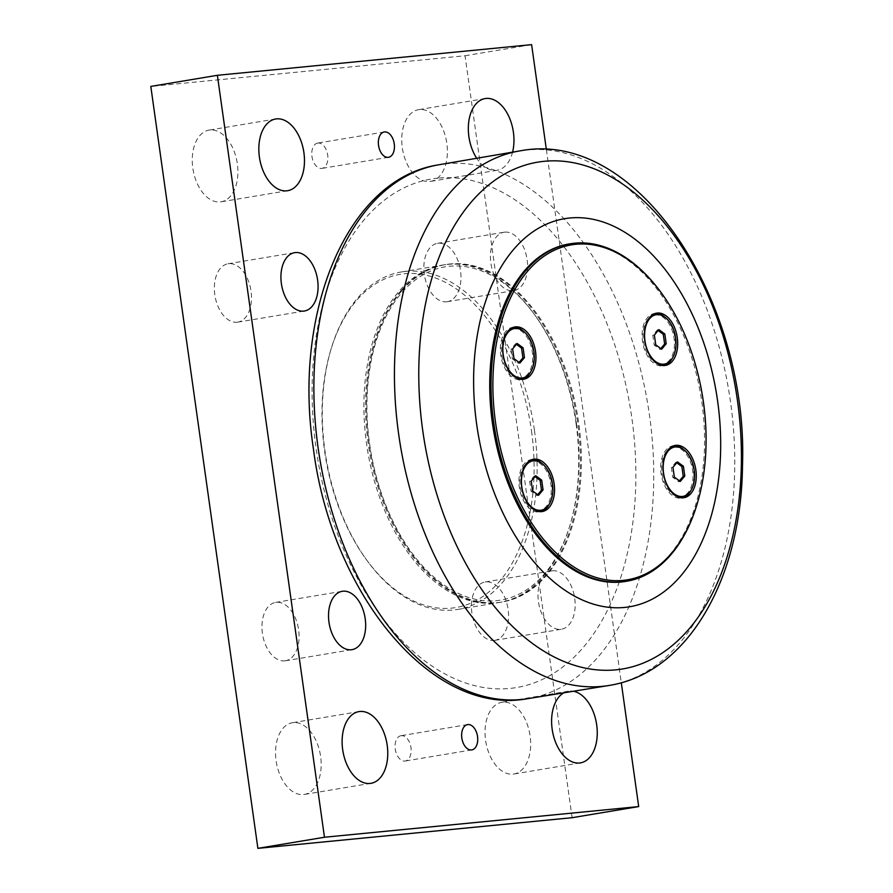 <?xml version="1.0" encoding="UTF-8"?>
<svg xmlns="http://www.w3.org/2000/svg" width="893" height="893" viewBox="0 0 893 893"><rect width="100%" height="100%" fill="white"/><g stroke="black" fill="none" stroke-linecap="round" stroke-linejoin="round"><path stroke-width="0.67" stroke-dasharray="4.46 3.35" d="M661.657 349.185L660.094 349.442L660.831 348.571M655.73 344.81L654.167 345.066L660.094 349.442M657.706 363.842A25.015 15.371 -99.5 0 1 643.395 341.159A25.015 15.371 -99.5 0 1 649.914 317.138M654.602 314.995A25.015 15.371 -99.5 0 1 673.88 337.141A25.015 15.371 -99.5 0 1 662.84 364.344M658.174 330.51L657.348 329.897L652.794 335.288L654.167 345.066M658.911 329.629L657.348 329.897M654.357 335.031L652.794 335.288M655.529 313.387A26.522 16.286 80.5 0 0 654.357 313.51A26.522 16.286 80.5 0 0 642.48 341.249A26.522 16.286 80.5 0 0 663.086 365.829A26.522 16.286 80.5 0 0 664.236 365.561M672.005 358.707A26.522 16.286 80.5 0 0 665.095 317.339M519.916 363.016L518.353 363.272L519.09 362.402M514 358.629L512.426 358.897L518.353 363.272M515.964 377.661A25.015 15.371 -99.5 0 1 501.665 354.99A25.015 15.371 -99.5 0 1 508.173 330.968M512.861 328.814A25.015 15.371 -99.5 0 1 532.139 350.971A25.015 15.371 -99.5 0 1 521.099 378.174M516.433 344.33L515.607 343.716L511.053 349.118L512.426 358.897M517.17 343.459L515.607 343.716M512.627 348.862L511.053 349.118M513.788 327.218A26.522 16.286 80.5 0 0 512.615 327.34A26.522 16.286 80.5 0 0 500.75 355.079A26.522 16.286 80.5 0 0 521.345 379.648A26.522 16.286 80.5 0 0 522.505 379.391M530.263 372.537A26.522 16.286 80.5 0 0 523.365 331.169M538.512 495.291L536.95 495.548L537.686 494.677M532.585 490.916L531.022 491.172L536.95 495.548M534.561 509.948A25.015 15.371 -99.5 0 1 520.251 487.265A25.015 15.371 -99.5 0 1 526.758 463.244M531.458 461.101A25.015 15.371 -99.5 0 1 550.735 483.247A25.015 15.371 -99.5 0 1 539.696 510.45M535.03 476.616L534.204 476.002L529.649 481.394L531.022 491.172M535.767 475.735L534.204 476.002M531.212 481.137L529.649 481.394M532.384 459.493A26.522 16.286 80.5 0 0 531.212 459.616A26.522 16.286 80.5 0 0 519.335 487.355A26.522 16.286 80.5 0 0 539.941 511.935A26.522 16.286 80.5 0 0 541.091 511.667M548.86 504.824A26.522 16.286 80.5 0 0 541.951 463.456M680.243 481.461L678.68 481.729L679.417 480.847M674.327 477.085L672.764 477.353L678.68 481.729M676.291 496.117A25.015 15.371 -99.5 0 1 661.992 473.446A25.015 15.371 -99.5 0 1 668.5 449.425M673.188 447.27A25.015 15.371 -99.5 0 1 692.466 469.417A25.015 15.371 -99.5 0 1 681.426 496.631M676.76 462.786L675.934 462.172L671.38 467.575L672.764 477.353M677.497 461.915L675.934 462.172M672.954 467.307L671.38 467.575M674.126 445.674A26.522 16.286 80.5 0 0 672.942 445.797A26.522 16.286 80.5 0 0 661.077 473.536A26.522 16.286 80.5 0 0 681.672 498.104A26.522 16.286 80.5 0 0 682.832 497.836M690.59 490.994A26.522 16.286 80.5 0 0 683.692 449.625M696.853 504.947A171.076 105.095 80.5 0 0 661.49 293.116M568.986 243.979A171.076 105.095 -99.5 0 1 573.351 243.398A171.076 105.095 -99.5 0 1 701.373 398.959A171.076 105.095 -99.5 0 1 625.312 581.466M401.861 290.738A171.076 105.095 80.5 0 0 379.748 489.453A171.076 105.095 80.5 0 0 502.145 602.016A171.076 105.095 80.5 0 0 577.637 415.982A171.076 105.095 80.5 0 0 445.819 264.54A171.076 105.095 80.5 0 0 401.861 290.738M400.868 290.906A171.076 105.095 80.5 0 0 378.755 489.621A171.076 105.095 80.5 0 0 501.14 602.183A171.076 105.095 80.5 0 0 545.098 575.985A171.076 105.095 80.5 0 0 567.211 377.27A171.076 105.095 80.5 0 0 444.814 264.708A171.076 105.095 80.5 0 0 400.868 290.906M576.42 423.349A168.933 103.778 -99.5 0 1 570.125 524.738A168.933 103.778 -99.5 0 1 423.572 567.033A168.933 103.778 -99.5 0 1 382.874 323.143A168.933 103.778 -99.5 0 1 535.208 315.553A168.933 103.778 -99.5 0 1 576.42 423.349M576.063 423.505A171.076 105.095 80.5 0 0 534.338 314.336A171.076 105.095 80.5 0 0 443.151 264.975A171.076 105.095 80.5 0 0 366.576 443.944A171.076 105.095 80.5 0 0 499.477 602.462A171.076 105.095 80.5 0 0 569.689 526.167A171.076 105.095 80.5 0 0 576.063 423.505M534.449 430.448A171.076 105.095 -99.5 0 1 457.863 609.406A171.076 105.095 -99.5 0 1 366.688 560.045A171.076 105.095 -99.5 0 1 324.963 450.887A171.076 105.095 -99.5 0 1 331.336 348.214A171.076 105.095 -99.5 0 1 401.549 271.93A171.076 105.095 -99.5 0 1 534.449 430.448M531.48 430.85A168.933 103.778 -99.5 0 1 486.495 593.856A168.933 103.778 -99.5 0 1 365.817 558.839A168.933 103.778 -99.5 0 1 330.901 349.654A168.933 103.778 -99.5 0 1 438.095 278.984A168.933 103.778 -99.5 0 1 531.48 430.85M546.36 149.522L621.294 682.743M552.466 570.761A29.581 18.173 -99.5 0 1 574.612 597.663A29.581 18.173 -99.5 0 1 561.451 629.23A29.581 18.173 -99.5 0 1 560.704 629.331A29.581 18.173 -99.5 0 1 538.557 602.429A29.581 18.173 -99.5 0 1 551.718 570.861A29.581 18.173 -99.5 0 1 552.466 570.761M504.88 232.124A29.581 18.173 -99.5 0 1 527.015 259.026A29.581 18.173 -99.5 0 1 513.866 290.593A29.581 18.173 -99.5 0 1 513.107 290.694A29.581 18.173 -99.5 0 1 490.971 263.792A29.581 18.173 -99.5 0 1 504.121 232.225A29.581 18.173 -99.5 0 1 504.88 232.124M563.092 693.258A36.356 22.336 -99.5 0 1 568.45 691.182A36.356 22.336 -99.5 0 1 569.377 691.059A36.356 22.336 -99.5 0 1 574.299 691.439M512.604 152.011A36.356 22.336 -99.5 0 1 497.122 170.273A36.356 22.336 -99.5 0 1 476.527 157.983M572.123 817.698L465.041 55.757L150.805 86.42M401.325 735.665A12.826 7.881 80.5 0 0 401.002 735.709A12.826 7.881 80.5 0 0 395.331 749.662A12.826 7.881 80.5 0 0 405.221 761.015A12.826 7.881 80.5 0 0 410.925 747.329A12.826 7.881 80.5 0 0 401.325 735.665M318.042 143.047A12.826 7.881 80.5 0 0 317.707 143.092A12.826 7.881 80.5 0 0 312.048 157.045A12.826 7.881 80.5 0 0 321.938 168.397A12.826 7.881 80.5 0 0 327.642 154.712A12.826 7.881 80.5 0 0 318.042 143.047M210.022 129.987A36.356 22.336 80.5 0 0 209.096 130.11A36.356 22.336 80.5 0 0 193.055 169.637A36.356 22.336 80.5 0 0 221.062 201.818A36.356 22.336 80.5 0 0 237.225 163.039A36.356 22.336 80.5 0 0 210.022 129.987M419.509 109.549A36.356 22.336 80.5 0 0 418.583 109.672A36.356 22.336 80.5 0 0 402.542 149.209A36.356 22.336 80.5 0 0 430.549 181.391A36.356 22.336 80.5 0 0 446.712 142.601A36.356 22.336 80.5 0 0 419.509 109.549M293.306 722.604A36.356 22.336 80.5 0 0 292.379 722.727A36.356 22.336 80.5 0 0 276.339 762.254A36.356 22.336 80.5 0 0 304.346 794.435A36.356 22.336 80.5 0 0 320.509 755.657A36.356 22.336 80.5 0 0 293.306 722.604M502.792 702.166A36.356 22.336 80.5 0 0 501.866 702.289A36.356 22.336 80.5 0 0 485.825 741.826A36.356 22.336 80.5 0 0 513.843 774.008A36.356 22.336 80.5 0 0 530.007 735.218A36.356 22.336 80.5 0 0 502.792 702.166M284.633 660.876A29.581 18.173 80.5 0 0 285.392 660.775A29.581 18.173 80.5 0 0 298.441 628.605A29.581 18.173 80.5 0 0 275.647 602.407A29.581 18.173 80.5 0 0 262.497 633.974A29.581 18.173 80.5 0 0 284.633 660.876M237.036 322.239A29.581 18.173 80.5 0 0 237.795 322.139A29.581 18.173 80.5 0 0 250.855 289.957A29.581 18.173 80.5 0 0 228.05 263.77A29.581 18.173 80.5 0 0 214.9 295.337A29.581 18.173 80.5 0 0 237.036 322.239M446.533 301.801A29.581 18.173 80.5 0 0 447.281 301.7A29.581 18.173 80.5 0 0 460.341 269.53A29.581 18.173 80.5 0 0 437.548 243.331A29.581 18.173 80.5 0 0 424.387 274.899A29.581 18.173 80.5 0 0 446.533 301.801M494.119 640.437A29.581 18.173 80.5 0 0 494.878 640.337A29.581 18.173 80.5 0 0 507.927 608.166A29.581 18.173 80.5 0 0 485.133 581.979A29.581 18.173 80.5 0 0 471.984 613.536A29.581 18.173 80.5 0 0 494.119 640.437M465.041 55.757L531.614 44.65M438.117 178.12A257.809 158.374 80.5 0 0 316.133 448.677A257.809 158.374 80.5 0 0 509.836 688.436A257.809 158.374 80.5 0 0 631.831 417.879A257.809 158.374 80.5 0 0 438.117 178.12M610.321 685.255A270.992 166.466 80.5 0 0 729.559 395.443A270.992 166.466 80.5 0 0 526.903 149.946A270.992 166.466 80.5 0 0 521.11 150.683M437.28 165.038A270.635 166.254 -99.5 0 1 446.165 163.776A270.635 166.254 -99.5 0 1 648.921 411.383A270.635 166.254 -99.5 0 1 526.502 698.873M521.345 379.648L523.678 379.257M512.615 327.34L514.948 326.95M663.086 365.829L665.408 365.438M654.357 313.51L656.679 313.13M539.941 511.935L542.263 511.544M531.212 459.616L533.534 459.236M681.672 498.104L684.005 497.714M672.942 445.797L675.275 445.406M501.14 602.183L502.145 602.016M444.814 264.708L445.819 264.54M535.208 315.553L534.338 314.336M570.125 524.738L569.689 526.167M457.863 609.406L499.477 602.462M401.549 271.93L443.151 264.975M365.817 558.839L366.688 560.045M330.901 349.654L331.336 348.214M494.878 640.337L561.451 629.23M485.133 581.979L551.718 570.861M447.281 301.7L513.866 290.593M437.548 243.331L504.121 232.225M237.795 322.139L304.368 311.021M228.05 263.77L294.634 252.663M285.392 660.775L351.965 649.669M275.647 602.407L342.22 591.3M568.45 691.182L501.866 702.289M580.417 762.89L513.843 774.008M358.953 711.609L292.379 722.727M370.93 783.328L304.346 794.435M485.156 98.565L418.583 109.672M497.122 170.273L430.549 181.391M275.669 118.992L209.096 130.11M287.635 190.711L221.062 201.818M384.291 131.985L317.707 143.092M388.511 157.291L321.938 168.397M467.575 724.603L401.002 735.709M471.794 749.908L405.221 761.015"/><path stroke-width="1.34" d="M666.211 343.783L661.657 349.185L655.73 344.81L654.357 335.031L658.911 329.629L664.827 334.004L666.211 343.783L664.638 344.051L663.265 334.272L658.174 330.51M664.827 334.004L663.265 334.272M660.831 348.571L664.638 344.051M649.914 317.138A25.015 15.371 -99.5 0 1 654.602 314.995L656.165 314.727A25.015 15.371 -99.5 0 1 675.599 337.911A25.015 15.371 -99.5 0 1 664.403 364.087A25.015 15.371 -99.5 0 1 644.969 340.903A25.015 15.371 -99.5 0 1 656.165 314.727M664.403 364.087L662.84 364.344A25.015 15.371 -99.5 0 1 657.706 363.842M664.236 365.561A26.522 16.286 80.5 0 0 672.005 358.707M665.095 317.339A26.522 16.286 80.5 0 0 655.529 313.387M524.47 357.613L519.916 363.016L514 358.629L512.627 348.862L517.17 343.459L523.097 347.835L524.47 357.613L522.907 357.87L521.534 348.103L516.433 344.33M523.097 347.835L521.534 348.103M519.09 362.402L522.907 357.87M508.173 330.968A25.015 15.371 -99.5 0 1 512.861 328.814L514.424 328.557A25.015 15.371 -99.5 0 1 533.869 351.742A25.015 15.371 -99.5 0 1 522.662 377.918A25.015 15.371 -99.5 0 1 503.228 354.733A25.015 15.371 -99.5 0 1 514.424 328.557M522.662 377.918L521.099 378.174A25.015 15.371 -99.5 0 1 515.964 377.661M522.505 379.391A26.522 16.286 80.5 0 0 530.263 372.537M523.365 331.169A26.522 16.286 80.5 0 0 513.788 327.218M543.056 489.889L538.512 495.291L532.585 490.916L531.212 481.137L535.767 475.735L541.683 480.121L543.056 489.889L541.493 490.157L540.12 480.378L535.03 476.616M541.683 480.121L540.12 480.378M537.686 494.677L541.493 490.157M526.758 463.244A25.015 15.371 -99.5 0 1 531.458 461.101L533.021 460.833A25.015 15.371 -99.5 0 1 552.454 484.017A25.015 15.371 -99.5 0 1 541.258 510.193A25.015 15.371 -99.5 0 1 521.813 487.009A25.015 15.371 -99.5 0 1 533.021 460.833M541.258 510.193L539.696 510.45A25.015 15.371 -99.5 0 1 534.561 509.948M541.091 511.667A26.522 16.286 80.5 0 0 548.86 504.824M541.951 463.456A26.522 16.286 80.5 0 0 532.384 459.493M684.797 476.069L680.243 481.461L674.327 477.085L672.954 467.307L677.497 461.915L683.424 466.291L684.797 476.069L683.234 476.326L681.861 466.548L676.76 462.786M683.424 466.291L681.861 466.548M679.417 480.847L683.234 476.326M668.5 449.425A25.015 15.371 -99.5 0 1 673.188 447.27L674.751 447.013A25.015 15.371 -99.5 0 1 694.196 470.198A25.015 15.371 -99.5 0 1 682.989 496.363A25.015 15.371 -99.5 0 1 663.555 473.178A25.015 15.371 -99.5 0 1 674.751 447.013M682.989 496.363L681.426 496.631A25.015 15.371 -99.5 0 1 676.291 496.117M682.832 497.836A26.522 16.286 80.5 0 0 690.59 490.994M683.692 449.625A26.522 16.286 80.5 0 0 674.126 445.674M503.072 354.688A26.522 16.286 -99.5 0 1 514.948 326.95A26.522 16.286 -99.5 0 1 535.376 350.424A26.522 16.286 -99.5 0 1 523.678 379.257A26.522 16.286 -99.5 0 1 503.072 354.688M644.813 340.869A26.522 16.286 -99.5 0 1 656.679 313.13A26.522 16.286 -99.5 0 1 677.117 336.594A26.522 16.286 -99.5 0 1 665.408 365.438A26.522 16.286 -99.5 0 1 644.813 340.869M521.668 486.975A26.522 16.286 -99.5 0 1 533.534 459.236A26.522 16.286 -99.5 0 1 553.973 482.711A26.522 16.286 -99.5 0 1 542.263 511.544A26.522 16.286 -99.5 0 1 521.668 486.975M663.399 473.145A26.522 16.286 -99.5 0 1 675.275 445.406A26.522 16.286 -99.5 0 1 695.703 468.881A26.522 16.286 -99.5 0 1 684.005 497.714A26.522 16.286 -99.5 0 1 663.399 473.145M662.026 293.853L661.49 293.116A171.076 105.095 80.5 0 0 574.679 243.186A171.076 105.095 80.5 0 0 570.314 243.756A171.076 105.095 80.5 0 0 494.253 426.262A171.076 105.095 80.5 0 0 622.276 581.823A171.076 105.095 80.5 0 0 626.64 581.243A171.076 105.095 80.5 0 0 696.853 504.947L697.109 504.087A169.793 104.302 -99.5 0 1 623.091 580.383A169.793 104.302 -99.5 0 1 495.035 352.255A169.793 104.302 -99.5 0 1 662.026 293.853A169.793 104.302 -99.5 0 1 697.109 504.087M626.64 581.243L625.312 581.466A171.076 105.095 -99.5 0 1 493.494 430.024A171.076 105.095 -99.5 0 1 568.986 243.979L570.314 243.756M569.779 218.004A196.739 120.856 80.5 0 0 476.695 424.476A196.739 120.856 80.5 0 0 624.508 607.441A196.739 120.856 80.5 0 0 717.604 400.968A196.739 120.856 80.5 0 0 569.779 218.004M621.294 682.743L638.696 806.58L324.472 837.243L217.379 75.302L531.614 44.65L546.36 149.522M295.382 252.563A29.581 18.173 -99.5 0 1 317.528 279.464A29.581 18.173 -99.5 0 1 304.368 311.021A29.581 18.173 -99.5 0 1 303.62 311.121A29.581 18.173 -99.5 0 1 281.474 284.22A29.581 18.173 -99.5 0 1 294.634 252.663A29.581 18.173 -99.5 0 1 295.382 252.563M342.979 591.199A29.581 18.173 -99.5 0 1 365.114 618.101A29.581 18.173 -99.5 0 1 351.965 649.669A29.581 18.173 -99.5 0 1 351.206 649.758A29.581 18.173 -99.5 0 1 329.07 622.856A29.581 18.173 -99.5 0 1 342.22 591.3A29.581 18.173 -99.5 0 1 342.979 591.199M574.299 691.439A36.356 22.336 -99.5 0 1 597.049 728.029A36.356 22.336 -99.5 0 1 580.417 762.89A36.356 22.336 -99.5 0 1 553.336 735.229A36.356 22.336 -99.5 0 1 563.092 693.258M359.879 711.487A36.356 22.336 -99.5 0 1 387.093 744.55A36.356 22.336 -99.5 0 1 370.93 783.328A36.356 22.336 -99.5 0 1 342.912 751.147A36.356 22.336 -99.5 0 1 358.953 711.609A36.356 22.336 -99.5 0 1 359.879 711.487M476.527 157.983A36.356 22.336 -99.5 0 1 468.847 121.113A36.356 22.336 -99.5 0 1 485.156 98.565A36.356 22.336 -99.5 0 1 486.082 98.442A36.356 22.336 -99.5 0 1 508.251 115.253A36.356 22.336 -99.5 0 1 512.604 152.011M276.596 118.869A36.356 22.336 -99.5 0 1 303.799 151.933A36.356 22.336 -99.5 0 1 287.635 190.711A36.356 22.336 -99.5 0 1 259.629 158.53A36.356 22.336 -99.5 0 1 275.669 118.992A36.356 22.336 -99.5 0 1 276.596 118.869M384.615 131.941A12.826 7.881 -99.5 0 1 394.215 143.606A12.826 7.881 -99.5 0 1 388.511 157.291A12.826 7.881 -99.5 0 1 378.621 145.939A12.826 7.881 -99.5 0 1 384.291 131.985A12.826 7.881 -99.5 0 1 384.615 131.941M467.899 724.558A12.826 7.881 -99.5 0 1 477.498 736.223A12.826 7.881 -99.5 0 1 471.794 749.908A12.826 7.881 -99.5 0 1 461.915 738.556A12.826 7.881 -99.5 0 1 467.575 724.603A12.826 7.881 -99.5 0 1 467.899 724.558M217.379 75.302L150.805 86.42L257.887 848.35L572.123 817.698L638.696 806.58M257.887 848.35L324.472 837.243M544.362 161.287A256.927 157.827 -99.5 0 1 737.406 400.22A256.927 157.827 -99.5 0 1 615.835 669.85A256.927 157.827 -99.5 0 1 422.791 430.917A256.927 157.827 -99.5 0 1 544.362 161.287M398.68 434.344A270.992 166.466 80.5 0 0 610.321 685.255C689.229 671.916 741.48 576.655 742.496 465.577C748.58 301.164 637.959 129.172 521.11 150.683A270.992 166.466 80.5 0 0 398.68 434.344M526.502 698.873A270.635 166.254 -99.5 0 1 318.109 447.806A270.635 166.254 -99.5 0 1 437.28 165.038L521.11 150.683M437.28 165.038C346.663 179.839 292.569 313.052 313.41 448.799C331.56 592.907 430.66 715.583 526.379 698.895L610.321 685.255"/></g></svg>
